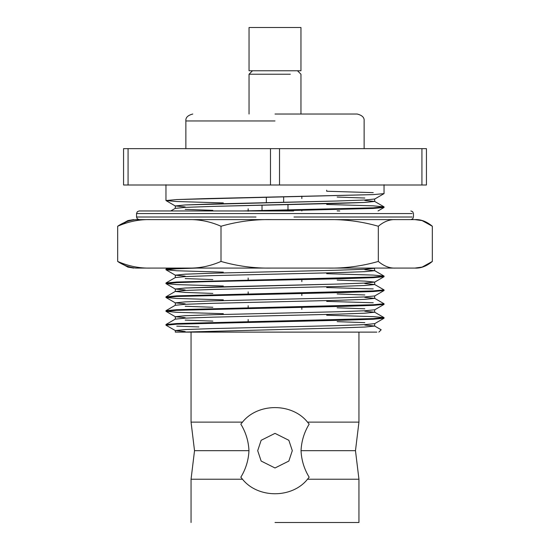 <?xml version="1.0" encoding="UTF-8"?>
<svg xmlns="http://www.w3.org/2000/svg" width="550" height="550" viewBox="0 0 550 550"><rect width="100%" height="100%" fill="white"/><g stroke="black" fill="none" stroke-linecap="round" stroke-linejoin="round"><path stroke-width="0.82" d="M309.169 424.126C304.184 432.314 301.476 441.169 301.036 450.67L355.479 450.67L301.036 450.67C301.476 460.185 304.184 469.033 309.169 477.221L307.505 479.229L358.944 479.229L307.505 479.229C292.146 498.541 257.978 498.644 242.495 479.229L240.831 477.221C245.816 469.026 248.524 460.178 248.964 450.67C248.524 441.162 245.816 432.314 240.831 424.126L242.495 422.118L191.056 422.118L194.521 450.67L191.056 422.118L242.495 422.118C257.854 402.806 292.022 402.703 307.505 422.118L358.944 422.118L307.505 422.118L309.169 424.126L307.505 422.118L358.944 422.118L307.505 422.118C292.022 402.703 257.854 402.806 242.495 422.118L240.831 424.126C245.816 432.314 248.524 441.162 248.964 450.67L194.521 450.67L248.964 450.67C248.524 460.178 245.816 469.026 240.831 477.221L242.495 479.229L191.056 479.229L242.495 479.229C257.978 498.644 292.146 498.541 307.505 479.229L309.169 477.221C304.184 469.033 301.476 460.185 301.036 450.67C301.476 441.169 304.184 432.314 309.169 424.126M194.521 450.67L191.056 479.229L194.521 450.67M212.843 210.341L185.178 209.357M364.822 200.454L374.694 201.444L364.822 202.434L212.843 206.387L185.178 207.377L175.306 208.367L175.306 205.941L185.178 206.931M248.16 208.808L248.16 211.228L248.16 208.808M265.753 332.118L376.867 332.118L182.875 332.118L337.157 328.034L364.822 327.044L374.694 326.061L364.822 327.044L337.157 328.034L182.875 332.118L266.771 332.118M175.381 319.055L165.963 324.528L176.763 323.544L165.963 324.528L165.963 325.16L176.763 324.17L166.024 325.236L175.306 330.557L175.306 332.118L175.306 330.557L185.178 331.547M212.843 321.111L185.178 320.121M223.314 313.686L176.763 312.304L165.963 311.314L175.306 316.711L175.306 319.137L175.306 316.711L185.178 317.701M248.16 319.571L248.16 321.998L248.16 319.571M212.843 307.264L185.178 306.274M223.314 299.839L176.763 298.457L165.963 297.468L175.306 302.864L175.306 305.291L175.306 302.864L185.178 303.854M248.16 305.724L248.16 308.151L248.16 305.724M212.843 293.418L185.178 292.428L175.306 291.445L175.306 289.018L185.178 290.008M248.16 291.878L248.16 294.305L248.16 291.878M212.843 279.572L185.178 278.582M223.314 272.147L176.763 270.765L165.963 269.775L176.763 268.785L196.783 268.077L176.763 268.785L165.963 269.775L175.306 275.172L175.306 277.599L175.306 275.172L185.178 276.162M248.16 278.032L248.16 280.459L248.16 278.032M128.294 267.197L117.672 261.442L117.672 226.249C123.214 222.489 129.298 220.275 135.933 219.615L414.893 219.615L422.104 220.584L432.328 226.249L432.328 261.442L432.328 226.249C426.635 221.485 420.826 219.271 414.893 219.615L395.759 219.615C389.84 219.271 384.024 221.478 378.324 226.249C361.618 221.471 344.692 219.264 327.539 219.615L271.789 219.615C254.643 219.258 237.717 221.464 221.004 226.249C210.114 221.485 198.997 219.271 187.646 219.615L135.933 219.615C129.298 220.275 123.214 222.489 117.672 226.249C128.583 221.478 139.7 219.271 151.03 219.615C139.7 219.271 128.583 221.478 117.672 226.249L117.672 261.442C123.214 265.203 129.298 267.417 135.933 268.077L151.03 268.077C139.679 268.421 128.562 266.207 117.672 261.442C128.562 266.207 139.679 268.421 151.03 268.077L135.933 268.077C129.298 267.417 123.214 265.203 117.672 261.442L127.896 267.107L133.671 268.077M414.893 268.077L151.03 268.077L416.329 268.077L422.104 267.101L414.893 268.077C420.812 268.421 426.621 266.214 432.328 261.442L422.104 267.107M378.324 226.249L378.324 261.442C384.017 266.207 389.826 268.421 395.759 268.077C389.826 268.421 384.017 266.207 378.324 261.442C361.611 266.228 344.685 268.434 327.539 268.077C344.685 268.434 361.611 266.228 378.324 261.442L378.324 226.249C384.024 221.478 389.84 219.271 395.759 219.615L327.539 219.615C344.692 219.264 361.618 221.471 378.324 226.249M221.004 226.249L221.004 261.442C237.71 266.221 254.636 268.428 271.789 268.077C254.636 268.428 237.71 266.221 221.004 261.442C210.093 266.214 198.976 268.421 187.646 268.077C198.976 268.421 210.093 266.214 221.004 261.442L221.004 226.249C237.717 221.464 254.643 219.258 271.789 219.615L187.646 219.615C198.997 219.271 210.114 221.485 221.004 226.249M133.671 219.615L127.896 220.591L117.672 226.249L129.491 220.241M151.401 210.959L256.369 210.959L139.136 210.959L137.301 211.722L136.537 213.558L412.156 213.558L136.537 213.558L136.537 217.016L256.011 217.016L136.537 217.016L137.301 218.852L139.136 219.615M398.599 219.615L271.789 219.615M422.104 220.591L414.893 219.615M293.631 210.959L256.369 210.959M293.989 217.016L412.156 217.016L293.989 217.016M275 522.5L358.944 522.5L275 522.5M301.84 279.235L301.84 281.655L301.84 279.235M301.84 293.081L301.84 295.501L301.84 293.081M301.84 306.928L301.84 309.347L301.84 306.928M326.686 190.19L326.686 191.249L373.237 192.637M301.84 196.157L301.84 198.577L301.84 196.157M301.84 210.382L301.84 210.959L301.84 210.382M165.963 269.775L165.963 269.149L176.763 268.159L165.963 269.149L167.75 268.077M176.763 268.159L178.564 268.077L176.763 268.159M175.306 275.172L185.178 274.182L212.843 273.192L337.157 270.229L364.822 269.239L374.694 268.249L364.822 269.239L337.157 270.229L212.843 273.192L185.178 274.182L175.306 275.172M175.306 277.599L185.178 276.609L212.843 275.619L337.157 272.649L364.822 271.659L374.694 270.676L364.822 271.659L337.157 272.649L212.843 275.619L185.178 276.609L175.306 277.599M374.378 268.077L374.694 270.676L364.822 269.686M223.314 285.993L176.763 284.611L165.963 283.621L165.963 282.989L176.763 282.006L165.963 282.989L175.381 277.516M326.686 273.694L373.237 275.082L384.038 276.072L373.237 277.056L176.763 282.006L373.237 277.056L384.038 276.072L374.694 270.676M384.038 276.072L384.038 276.698L373.237 277.688L207.013 281.648L176.763 282.631L165.963 283.621L176.763 282.631L207.013 281.648L342.987 278.678L373.237 277.688L384.038 276.698L374.619 282.178M165.963 283.621L175.381 289.101L185.178 288.028L212.843 287.038L337.157 284.075L364.822 283.085L374.694 282.095L364.822 283.085L337.157 284.075L185.178 288.028L175.306 289.018L175.306 291.445L185.178 290.455L212.843 289.465L337.157 286.495L364.822 285.505L374.694 284.522L364.822 285.505L337.157 286.495L212.843 289.465L185.178 290.455L175.306 291.445M337.157 280.115L364.822 281.105L374.694 282.095L374.694 284.522L364.822 283.532M165.963 297.468L176.763 296.478L165.963 297.468L165.963 296.835L176.763 295.852L165.963 296.835L175.381 291.363M374.619 296.024L384.038 290.544L373.237 291.534L342.987 292.524L176.763 296.478L342.987 292.524L373.237 291.534L384.038 290.544L384.038 289.912L373.237 290.902L342.987 291.892L176.763 295.852L373.237 290.902L384.038 289.912L374.694 284.522M326.686 287.54L373.237 288.929M175.306 302.864L185.178 301.874L212.843 300.884L337.157 297.921L364.822 296.931L374.694 295.941L364.822 296.931L337.157 297.921L212.843 300.884L185.178 301.874L175.306 302.864M175.306 305.291L185.178 304.301L212.843 303.311L337.157 300.341L364.822 299.351L374.694 298.368L364.822 299.351L337.157 300.341L212.843 303.311L185.178 304.301L175.306 305.291M337.157 293.961L364.822 294.951M165.963 311.314L176.763 310.324L165.963 311.314L165.963 310.681L176.763 309.698L165.963 310.681L175.381 305.209M374.619 309.87L384.038 304.391L373.237 305.381L342.987 306.371L176.763 310.324L342.987 306.371L373.237 305.381L384.038 304.391L384.038 303.758L373.237 304.748L342.987 305.738L176.763 309.698L373.237 304.748L384.038 303.758L374.694 298.368L374.694 295.941M364.822 297.378L374.694 298.368M326.686 301.386L373.237 302.775M175.306 316.711L185.178 315.721L212.843 314.731L337.157 311.768L364.822 310.778L374.694 309.788L364.822 310.778L337.157 311.768L212.843 314.731L185.178 315.721L175.306 316.711M175.306 319.137L185.178 318.147L212.843 317.157L337.157 314.188L364.822 313.197L374.694 312.214L364.822 313.197L337.157 314.188L212.843 317.157L185.178 318.147L175.306 319.137M337.157 307.808L364.822 308.798M326.686 315.232L373.237 316.621L384.038 317.604L373.237 318.594L342.987 319.584L176.763 323.544L373.237 318.594L384.038 317.604L374.694 312.214L374.694 309.788M364.822 311.224L374.694 312.214M198.921 326.92L176.763 326.15M384.038 317.604L384.038 318.237L373.237 319.227L342.987 320.217L176.763 324.17L342.987 320.217L373.237 319.227L384.038 318.237L374.619 323.716M175.306 330.557L185.178 329.567L212.843 328.577L337.157 325.614L364.822 324.624L374.694 323.634L364.822 324.624L337.157 325.614L212.843 328.577L185.178 329.567L175.306 330.557M175.306 332.118L182.875 332.118L175.306 332.118M337.157 321.654L364.822 322.644M364.822 325.071L374.694 326.061L374.694 323.634M381.15 329.746L374.694 326.061M337.157 210.891L339.776 210.959M326.686 204.462L373.237 205.851L384.038 206.841L384.038 207.467L373.237 208.457L384.038 207.467L378.056 210.959M373.237 208.457L273.494 210.959L373.237 208.457M384.038 206.841L373.237 207.824L342.987 208.814L242.674 210.959L373.237 207.824L384.038 206.841L374.694 201.444L374.694 199.018L364.822 200.008L337.157 200.998L185.178 204.951L175.306 205.941L175.306 208.367L185.178 207.377L212.843 206.387L337.157 203.417L364.822 202.434L374.694 201.444M337.157 197.044L364.822 198.028M384.038 184.766L384.038 193.621L373.237 194.611L384.038 193.621L374.619 199.1M223.314 202.916L176.763 201.534L165.963 200.544L176.763 199.561L207.013 198.571L373.237 194.611L176.763 199.561L165.963 200.544L175.381 206.023L185.178 204.951L212.843 203.968L337.157 200.998L364.822 200.008L374.694 199.018M292.304 450.67L288.846 461.058L275 467.981L261.154 461.058L257.696 450.67L261.154 440.289L275 433.366L288.846 440.289L292.304 450.67L288.846 440.289L275 433.366L261.154 440.289L257.696 450.67L261.154 461.058L275 467.981L288.846 461.058L292.304 450.67M275 114.036L357.211 114.036L275 114.036M275 120.959L185.866 120.959L275 120.959M426.442 184.999L123.558 184.999L426.442 184.999L426.442 148.651L426.442 184.999M426.442 148.651L421.926 148.651L421.926 184.999L421.926 148.651L279.517 148.651L279.517 184.999L279.517 148.651L270.483 148.651L270.483 184.999L270.483 148.651L128.074 148.651L128.074 184.999L128.074 148.651L123.558 148.651L123.558 184.999L123.558 148.651L426.442 148.651M290.317 74.229L249.04 74.229L290.317 74.229M300.96 114.036L300.96 74.229L297.502 70.771L249.673 70.771L252.498 70.771L249.04 74.229L249.04 114.036M249.673 70.771L300.96 70.771L300.96 27.5L249.673 27.5L300.327 27.5M358.944 522.5L358.944 479.229L355.479 450.67L358.944 422.118L358.944 332.118M410.864 219.615L412.699 218.852L413.462 217.016L413.462 213.558L412.699 211.722L410.864 210.959M374.619 268.331L375.066 268.077M378.847 332.118L381.164 329.794M170.741 210.959L175.381 208.285M165.963 184.766L165.963 200.544M191.056 332.118L191.056 422.118M191.056 479.229L191.056 522.5M185.866 148.651L185.866 120.959C185.501 117.59 187.811 115.287 192.789 114.036M364.134 148.651L364.134 120.959C364.499 117.59 362.189 115.287 357.211 114.036M249.04 27.5L249.04 70.771M266.344 197.264L266.344 202.675M283.656 196.907L283.656 202.29M262.02 205.191L262.02 210.567M287.98 204.614L287.98 210.038"/></g></svg>
